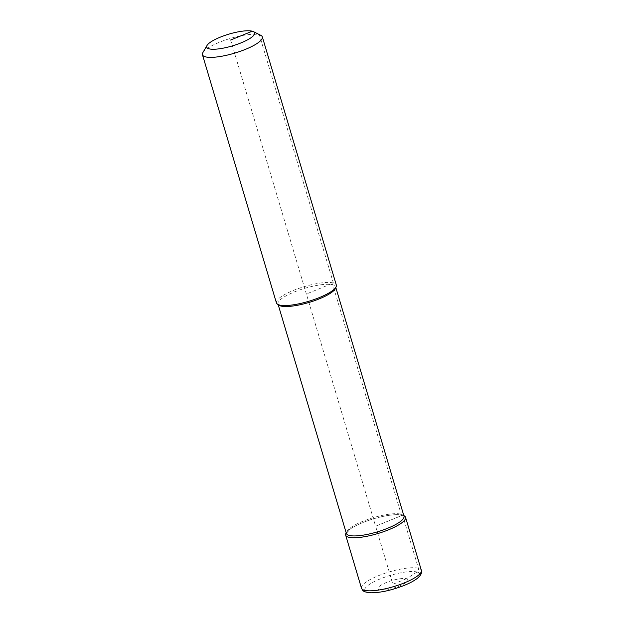 <?xml version="1.0" encoding="UTF-8"?>
<svg xmlns="http://www.w3.org/2000/svg" width="624" height="624" viewBox="0 0 624 624"><rect width="100%" height="100%" fill="white"/><g stroke="black" fill="none" stroke-linecap="round" stroke-linejoin="round"><path stroke-width="0.47" stroke-dasharray="3.12 2.34" d="M276.432 302.929A31.247 7.667 163.4 0 1 293.225 290.495A31.247 7.667 163.4 0 1 333.364 282.984A31.247 7.667 163.4 0 1 336.32 285.074M202.87 52.595A31.247 7.667 163.4 0 1 228.337 39.047A31.247 7.667 163.4 0 1 259.381 34.804A31.247 7.667 163.4 0 1 260.809 35.326M230.662 40.014L375.601 526.219L402.589 515.198A31.247 7.667 163.4 0 0 371.834 519.355A31.247 7.667 163.4 0 0 346.187 532.818A31.247 7.667 163.4 0 1 362.45 522.709A31.247 7.667 163.4 0 1 367.505 520.79A31.247 7.667 163.4 0 1 379.415 517.241A31.247 7.667 163.4 0 1 402.589 515.198A31.247 7.667 163.4 0 1 403.829 515.635A31.247 7.667 163.4 0 0 402.589 515.198A1.56 1.404 -75.1 0 1 401.162 514.207L332.771 284.801A1.56 1.404 -75.1 0 1 333.364 282.984L306.376 293.998M406.403 578.76A15.623 3.83 163.4 0 1 399.485 586.022A15.623 3.83 163.4 0 1 379.415 589.781A15.623 3.83 163.4 0 1 386.334 582.52A15.623 3.83 163.4 0 1 406.403 578.76L417.035 572.029A3.128 2.816 104.9 0 0 418.408 568.261L402.589 515.198L375.601 526.219L392.909 584.267L406.403 578.76M333.364 282.984L259.381 34.804L252.252 31.2M278.335 304.66A30.069 7.379 163.4 0 1 277.976 303.997A30.069 7.379 163.4 0 1 294.138 292.032A30.069 7.379 163.4 0 1 332.771 284.801A30.069 7.379 163.4 0 1 335.618 286.814A30.069 7.379 163.4 0 1 335.681 287.57M367.505 520.79L362.458 522.709C357.302 524.831 353.239 526.929 350.275 529.012L346.367 533.403A30.069 7.379 163.4 0 1 362.528 521.438A30.069 7.379 163.4 0 1 401.162 514.207A30.069 7.379 163.4 0 1 404.001 516.22C405.226 515.986 403.26 515.471 398.112 514.683C393.198 514.574 386.966 515.424 379.415 517.241M417.035 572.029A28.665 7.028 163.4 0 1 404.336 585.351A28.665 7.028 163.4 0 1 367.52 592.238A28.665 7.028 163.4 0 1 380.211 578.916A28.665 7.028 163.4 0 1 417.035 572.029M361.483 588.198A31.247 7.667 163.4 0 1 378.269 575.773A31.247 7.667 163.4 0 1 418.408 568.261A31.247 7.667 163.4 0 1 421.364 570.352M314.48 299.419L319.519 297.508C324.698 295.378 328.77 293.272 331.734 291.182L334.394 288.959L335.618 286.814L335.79 287.399M278.156 304.582L277.976 303.997C276.76 304.231 278.725 304.746 283.865 305.534C288.779 305.643 295.012 304.785 302.57 302.975"/><path stroke-width="0.94" d="M253.391 31.613L260.809 35.326A31.247 7.667 163.4 0 1 262.33 36.894L336.32 285.074A31.247 7.667 163.4 0 1 319.527 297.508A31.247 7.667 163.4 0 1 314.48 299.419A31.247 7.667 163.4 0 1 302.57 302.975A31.247 7.667 163.4 0 1 279.388 305.011A31.247 7.667 163.4 0 1 276.432 302.929L202.449 54.74A31.247 7.667 163.4 0 1 202.87 52.595L207.043 45.435A24.999 6.131 163.4 0 1 227.417 34.593A24.999 6.131 163.4 0 1 252.252 31.2A24.999 6.131 163.4 0 1 253.391 31.613A24.999 6.131 163.4 0 1 239.819 43.36A24.999 6.131 163.4 0 1 209.071 48.828A24.999 6.131 163.4 0 1 207.043 45.435M262.33 36.894A31.247 7.667 163.4 0 1 240.201 51.34A31.247 7.667 163.4 0 1 205.405 56.831A31.247 7.667 163.4 0 1 202.449 54.74M345.665 535.142A31.247 7.667 163.4 0 0 348.613 537.233A31.247 7.667 163.4 0 0 383.417 531.742A31.247 7.667 163.4 0 0 405.545 517.288A31.247 7.667 163.4 0 0 403.829 515.635A31.247 7.667 163.4 0 1 388.76 529.721A31.247 7.667 163.4 0 1 357.209 537.646A31.247 7.667 163.4 0 1 346.187 532.818A31.247 7.667 163.4 0 0 345.665 535.142L361.483 588.198A31.247 7.667 163.4 0 0 364.432 590.288A31.247 7.667 163.4 0 0 404.578 582.777A31.247 7.667 163.4 0 0 421.364 570.352C421.949 572.021 421.434 573.901 419.827 575.983L417.76 578.011C414.671 580.523 410.233 582.956 404.438 585.32C392.153 590.132 381.131 592.628 371.374 592.8C362.092 592.145 362.934 590.351 361.483 588.198M252.252 31.2L230.662 40.014M335.681 287.57A30.069 7.379 163.4 0 1 319.457 298.779A30.069 7.379 163.4 0 1 280.823 306.01A30.069 7.379 163.4 0 1 278.335 304.66M335.79 287.399L404.001 516.22A30.069 7.379 163.4 0 1 387.847 528.185A30.069 7.379 163.4 0 1 349.214 535.415A30.069 7.379 163.4 0 1 346.367 533.403L278.156 304.582M405.545 517.288L421.364 570.352"/></g></svg>
